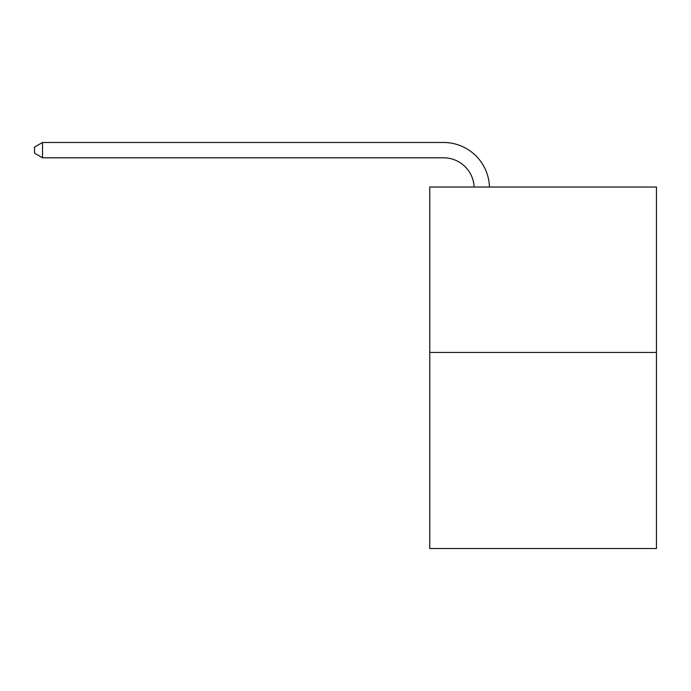 <?xml version="1.0" encoding="UTF-8"?>
<svg xmlns="http://www.w3.org/2000/svg" width="691" height="691" viewBox="0 0 691 691"><rect width="100%" height="100%" fill="white"/><g stroke="black" fill="none" stroke-linecap="round" stroke-linejoin="round"><path stroke-width="1.04" d="M656.45 352.453L656.45 187.019L429.75 187.019L429.75 548.524L656.45 548.524L656.45 352.453L429.75 352.453M474.138 187.019A30.637 30.637 0 0 0 443.536 157.798A30.637 30.637 0 0 1 474.138 187.019A30.637 30.637 0 0 0 443.536 157.798A30.637 30.637 0 0 1 474.138 187.019A30.637 30.637 0 0 0 443.536 157.798A30.637 30.637 0 0 1 474.138 187.019A30.637 30.637 0 0 0 443.536 157.798A30.637 30.637 0 0 1 474.138 187.019A30.637 30.637 0 0 0 443.536 157.798A30.637 30.637 0 0 1 474.138 187.019A30.637 30.637 0 0 0 443.536 157.798A30.637 30.637 0 0 1 474.138 187.019A30.637 30.637 0 0 0 443.536 157.798A30.637 30.637 0 0 1 474.138 187.019A30.637 30.637 0 0 0 443.536 157.798A30.637 30.637 0 0 1 474.138 187.019A30.637 30.637 0 0 0 443.536 157.798A30.637 30.637 0 0 1 474.138 187.019A30.637 30.637 0 0 0 443.536 157.798A30.637 30.637 0 0 1 474.138 187.019A30.637 30.637 0 0 0 443.536 157.798A30.637 30.637 0 0 1 474.138 187.019A30.637 30.637 0 0 0 443.536 157.798A30.637 30.637 0 0 1 474.138 187.019A30.637 30.637 0 0 0 443.536 157.798L42.514 157.798L34.55 153.203L34.55 147.071L42.514 142.476L443.536 142.476A45.952 45.952 0 0 1 489.461 187.019M42.514 142.476L443.536 142.476L42.514 142.476L443.536 142.476L42.514 142.476L443.536 142.476L42.514 142.476L443.536 142.476L42.514 142.476L443.536 142.476L42.514 142.476L443.536 142.476L42.514 142.476L443.536 142.476L42.514 142.476L443.536 142.476L42.514 142.476L443.536 142.476L42.514 142.476L443.536 142.476L42.514 142.476L443.536 142.476L42.514 142.476L443.536 142.476L42.514 142.476L42.514 157.798"/></g></svg>
